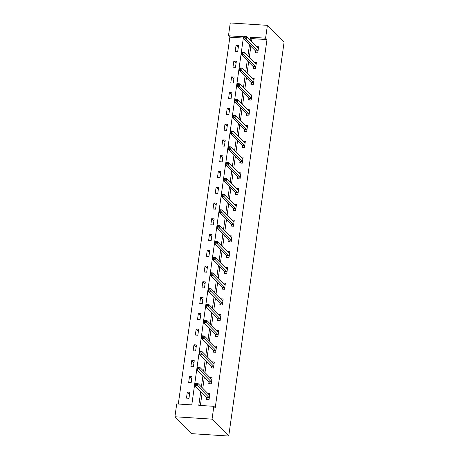 <?xml version="1.0" encoding="UTF-8"?>
<svg xmlns="http://www.w3.org/2000/svg" width="459" height="459" viewBox="0 0 459 459"><rect width="100%" height="100%" fill="white"/><g stroke="black" fill="none" stroke-linecap="round" stroke-linejoin="round"><path stroke-width="0.69" d="M228.462 35.779L230.269 22.95L267.39 25.348L284.081 42.251L228.731 436.05L191.61 433.652L174.919 416.749L176.726 403.92L191.776 404.895L243.511 36.754L228.462 35.779L229.856 37.19L178.299 404.023M243.327 38.063L229.856 37.19M188.976 398.286L189.831 392.221L187.324 392.061L186.469 398.119L188.976 398.286M191.191 382.525L192.046 376.46L189.538 376.3L188.683 382.358L191.191 382.525M193.405 366.764L194.26 360.699L191.753 360.539L190.898 366.603L193.405 366.764M195.62 351.003L196.475 344.944L193.968 344.778L193.113 350.842L195.62 351.003M197.835 335.242L198.69 329.183L196.182 329.017L195.327 335.081L197.835 335.242M200.049 319.481L200.904 313.422L198.397 313.262L197.542 319.321L200.049 319.481M202.264 303.72L203.119 297.661L200.612 297.501L199.757 303.56L202.264 303.72M204.484 287.965L205.334 281.901L202.826 281.74L201.971 287.799L204.484 287.965M206.699 272.204L207.548 266.14L205.041 265.979L204.186 272.038L206.699 272.204M208.914 256.443L209.763 250.379L207.256 250.218L206.401 256.283L208.914 256.443M211.129 240.682L211.978 234.618L209.47 234.457L208.615 240.522L211.129 240.682M213.343 224.921L214.192 218.863L211.685 218.696L210.836 224.761L213.343 224.921M215.558 209.161L216.407 203.102L213.9 202.935L213.051 209L215.558 209.161M217.773 193.4L218.622 187.341L216.114 187.18L215.265 193.239L217.773 193.4M219.987 177.644L220.836 171.58L218.329 171.419L217.48 177.478L219.987 177.644M222.202 161.884L223.051 155.819L220.544 155.658L219.695 161.717L222.202 161.884M224.417 146.123L225.266 140.058L222.758 139.897L221.909 145.962L224.417 146.123M226.631 130.362L227.48 124.297L224.973 124.137L224.124 130.201L226.631 130.362M228.846 114.601L229.701 108.542L227.188 108.376L226.339 114.44L228.846 114.601M231.061 98.84L231.915 92.781L229.402 92.615L228.553 98.679L231.061 98.84M233.275 83.079L234.13 77.02L231.617 76.86L230.768 82.918L233.275 83.079M235.49 67.318L236.345 61.259L233.832 61.099L232.983 67.157L235.49 67.318M237.705 51.563L238.56 45.498L236.052 45.338L235.197 51.397L237.705 51.563M200.738 391.533L198.799 405.349L213.848 406.324L215.237 407.73L266.977 39.589L251.928 38.613L251.509 41.608M250.861 46.216L249.294 57.369M248.646 61.976L247.08 73.13M246.431 77.737L244.859 88.891M244.217 93.498L242.645 104.652M242.002 109.259L240.43 120.413M239.787 125.02L238.215 136.168M237.567 140.775L236.001 151.929M235.352 156.536L233.786 167.69M233.138 172.297L231.571 183.451M230.923 188.058L229.357 199.212M228.708 203.819L227.142 214.973M226.494 219.58L224.927 230.734M224.279 235.341L222.713 246.489M222.064 251.096L220.498 262.25M219.85 266.857L218.283 278.011M217.635 282.618L216.069 293.771M215.42 298.379L213.854 309.532M213.206 314.14L211.639 325.293M210.991 329.901L209.424 341.054M208.776 345.661L207.21 356.809M206.561 361.417L204.995 372.57M204.347 377.178L202.78 388.331M202.132 392.938L200.371 405.452M206.762 397.781L206.533 399.422L209.046 399.582L209.895 393.518L207.766 393.38M208.983 382.026L208.747 383.661L211.26 383.822L212.11 377.757L209.981 377.619M211.197 366.265L210.968 367.9L213.475 368.061L214.324 362.002L212.196 361.864M213.412 350.504L213.183 352.139L215.69 352.3L216.539 346.241L214.41 346.103M215.627 334.743L215.397 336.378L217.905 336.539L218.754 330.48L216.625 330.342M217.841 318.982L217.612 320.617L220.119 320.778L220.968 314.719L218.84 314.581M220.056 303.221L219.827 304.856L222.334 305.023L223.183 298.958L221.054 298.82M222.271 287.46L222.041 289.095L224.549 289.262L225.398 283.197L223.269 283.06M224.485 271.705L224.256 273.34L226.763 273.501L227.612 267.436L225.484 267.299M226.7 255.944L226.471 257.579L228.978 257.74L229.827 251.681L227.698 251.543M228.915 240.183L228.685 241.818L231.193 241.979L232.047 235.92L229.913 235.783M231.129 224.422L230.9 226.058L233.407 226.218L234.262 220.159L232.128 220.022M233.344 208.661L233.115 210.297L235.622 210.457L236.477 204.398L234.342 204.261M235.559 192.9L235.329 194.536L237.837 194.702L238.691 188.638L236.557 188.5M237.773 177.14L237.544 178.775L240.051 178.941L240.906 172.877L238.772 172.739M239.988 161.384L239.759 163.02L242.266 163.18L243.121 157.116L240.986 156.978M242.203 145.623L241.973 147.259L244.481 147.419L245.335 141.361L243.201 141.217M244.417 129.863L244.188 131.498L246.695 131.658L247.55 125.6L245.422 125.462M246.632 114.102L246.403 115.737L248.91 115.897L249.765 109.839L247.636 109.701M248.847 98.341L248.617 99.976L251.125 100.137L251.98 94.078L249.851 93.94M251.062 82.58L250.832 84.215L253.345 84.381L254.194 78.317L252.066 78.179M253.276 66.819L253.047 68.454L255.56 68.62L256.409 62.556L254.28 62.418M255.491 51.064L255.261 52.699L257.774 52.86L258.624 46.795L256.495 46.657M267.39 25.348L265.589 38.183L250.539 37.208L250.115 40.203M266.977 39.589L265.589 38.183M213.848 406.324L212.047 419.153L228.731 436.05M174.919 416.749L212.047 419.153M249.466 44.81L247.9 55.964M247.252 60.571L245.685 71.724M245.037 76.332L243.471 87.48M242.822 92.087L241.256 103.241M240.608 107.848L239.041 119.001M238.393 123.609L236.827 134.762M236.178 139.37L234.612 150.523M233.964 155.131L232.397 166.284M231.749 170.891L230.183 182.045M229.534 186.652L227.968 197.8M227.32 202.408L225.753 213.561M225.105 218.168L223.539 229.322M222.89 233.929L221.324 245.083M220.676 249.69L219.109 260.844M218.461 265.451L216.895 276.605M216.246 281.212L214.674 292.366M214.032 296.973L212.46 308.121M211.817 312.728L210.245 323.882M209.602 328.489L208.03 339.643M207.382 344.25L205.816 355.404M205.167 360.011L203.601 371.165M202.953 375.772L201.386 386.926M251.928 38.613L250.539 37.208M189.538 394.304L187.324 392.061M191.753 378.543L189.538 376.3M193.968 362.782L191.753 360.539M196.182 347.021L193.968 344.778M198.397 331.26L196.182 329.017M200.612 315.505L198.397 313.262M202.826 299.744L200.612 297.501M205.041 283.983L202.826 281.74M207.256 268.222L205.041 265.979M209.47 252.461L207.256 250.218M211.685 236.701L209.47 234.457M213.9 220.94L211.685 218.696M216.114 205.184L213.9 202.935M218.329 189.424L216.114 187.18M220.544 173.663L218.329 171.419M222.758 157.902L220.544 155.658M224.973 142.141L222.758 139.897M227.188 126.38L224.973 124.137M229.408 110.619L227.188 108.376M231.623 94.864L229.402 92.615M233.838 79.103L231.617 76.86M236.052 63.342L233.832 61.099M238.267 47.581L236.052 45.338M209.074 394.711L209.723 394.751M207.307 399.468L206.734 397.683A1.05 0.304 93.7 0 0 206.642 397.505L194.903 385.617L195.259 383.093L197.766 383.254L209.505 395.142A1.05 0.304 93.7 0 0 209.574 395.182A1.05 0.304 93.7 0 0 209.614 395.176L209.665 395.153M196.544 383.598L197.766 383.254L197.41 385.784L194.903 385.617L195.396 384.544L196.4 384.608L196.544 383.598L195.54 383.535L195.396 384.544M209.275 397.947L209.241 397.844A1.05 0.304 93.7 0 0 209.149 397.666L196.4 384.608M195.259 383.093L195.54 383.535M211.289 378.95L211.938 378.991M209.522 383.707L208.948 381.922A1.05 0.304 93.7 0 0 208.856 381.745L197.118 369.862L197.473 367.332L199.981 367.498L211.719 379.381A1.05 0.304 93.7 0 0 211.794 379.421A1.05 0.304 93.7 0 0 211.828 379.415L211.88 379.392M198.758 367.837L199.981 367.498L199.625 370.023L197.118 369.862L197.617 368.784L198.615 368.847L198.758 367.837L197.754 367.774L197.617 368.784M211.49 382.186L211.456 382.083A1.05 0.304 93.7 0 0 211.364 381.905L198.615 368.847M197.473 367.332L197.754 367.774M213.504 363.189L214.152 363.23M211.737 367.946L211.163 366.162A1.05 0.304 93.7 0 0 211.071 365.984L199.332 354.101L199.688 351.571L202.195 351.737L213.934 363.62A1.05 0.304 93.7 0 0 214.009 363.66A1.05 0.304 93.7 0 0 214.049 363.654L214.095 363.637M200.973 352.076L202.195 351.737L201.84 354.262L199.332 354.101L199.831 353.023L200.83 353.091L200.973 352.076L199.969 352.013L199.831 353.023M213.705 366.425L213.67 366.322A1.05 0.304 93.7 0 0 213.578 366.144L200.83 353.091M199.688 351.571L199.969 352.013M215.719 347.429L216.367 347.469M213.951 352.191L213.378 350.401A1.05 0.304 93.7 0 0 213.286 350.223L201.547 338.34L201.903 335.816L204.41 335.977L216.149 347.859A1.05 0.304 93.7 0 0 216.223 347.899A1.05 0.304 93.7 0 0 216.264 347.893L216.309 347.876M203.188 336.321L204.41 335.977L204.054 338.501L201.547 338.34L202.046 337.262L203.044 337.331L203.188 336.321L202.184 336.252L202.046 337.262M215.919 350.665L215.885 350.567A1.05 0.304 93.7 0 0 215.793 350.389L203.044 337.331M201.903 335.816L202.184 336.252M217.933 331.668L218.582 331.708M216.166 336.43L215.592 334.64A1.05 0.304 93.7 0 0 215.501 334.462L203.762 322.579L204.117 320.055L206.625 320.216L218.364 332.098A1.05 0.304 93.7 0 0 218.438 332.138A1.05 0.304 93.7 0 0 218.478 332.132L218.524 332.115M205.403 320.56L206.625 320.216L206.269 322.74L203.762 322.579L204.261 321.507L205.265 321.57L205.403 320.56L204.398 320.491L204.261 321.507M218.134 334.904L218.1 334.806A1.05 0.304 93.7 0 0 218.008 334.628L205.265 321.57M204.117 320.055L204.398 320.491M220.148 315.907L220.796 315.953M218.381 320.669L217.807 318.885A1.05 0.304 93.7 0 0 217.715 318.707L205.976 306.819L206.332 304.294L208.839 304.455L220.578 316.343A1.05 0.304 93.7 0 0 220.653 316.377A1.05 0.304 93.7 0 0 220.693 316.371L220.739 316.354M207.617 304.799L208.839 304.455L208.484 306.979L205.976 306.819L206.475 305.746L207.479 305.809L207.617 304.799L206.613 304.736L206.475 305.746M220.349 319.143L220.314 319.045A1.05 0.304 93.7 0 0 220.222 318.867L207.479 305.809M206.332 304.294L206.613 304.736M222.368 300.146L223.011 300.192M220.595 304.908L220.022 303.124A1.05 0.304 93.7 0 0 219.93 302.946L208.191 291.058L208.547 288.533L211.054 288.694L222.793 300.582A1.05 0.304 93.7 0 0 222.867 300.616A1.05 0.304 93.7 0 0 222.908 300.611L222.954 300.593M209.832 289.038L211.054 288.694L210.698 291.218L208.191 291.058L208.69 289.985L209.694 290.048L209.832 289.038L208.828 288.975L208.69 289.985M222.563 303.388L222.529 303.284A1.05 0.304 93.7 0 0 222.437 303.106L209.694 290.048M208.547 288.533L208.828 288.975M224.583 284.391L225.226 284.431M222.81 289.147L222.236 287.363A1.05 0.304 93.7 0 0 222.145 287.185L210.406 275.297L210.761 272.772L213.269 272.933L225.008 284.821A1.05 0.304 93.7 0 0 225.082 284.861A1.05 0.304 93.7 0 0 225.122 284.85L225.168 284.832M212.047 273.277L213.269 272.933L212.913 275.463L210.406 275.297L210.905 274.224L211.909 274.287L212.047 273.277L211.048 273.214L210.905 274.224M224.778 287.627L224.744 287.523A1.05 0.304 93.7 0 0 224.652 287.345L211.909 274.287M210.761 272.772L211.048 273.214M226.798 268.63L227.44 268.67M225.025 273.386L224.451 271.602A1.05 0.304 93.7 0 0 224.359 271.424L212.62 259.536L212.976 257.011L215.483 257.178L227.222 269.06A1.05 0.304 93.7 0 0 227.297 269.1A1.05 0.304 93.7 0 0 227.337 269.094L227.383 269.072M214.261 257.516L215.483 257.178L215.128 259.702L212.62 259.536L213.119 258.463L214.123 258.526L214.261 257.516L213.263 257.453L213.119 258.463M226.993 271.866L226.958 271.762A1.05 0.304 93.7 0 0 226.866 271.585L214.123 258.526M212.976 257.011L213.263 257.453M229.012 252.869L229.655 252.909M227.239 257.625L226.666 255.841A1.05 0.304 93.7 0 0 226.574 255.663L214.835 243.781L215.191 241.25L217.698 241.417L229.437 253.299A1.05 0.304 93.7 0 0 229.511 253.339A1.05 0.304 93.7 0 0 229.552 253.334L229.598 253.316M216.476 241.755L217.698 241.417L217.342 243.941L214.835 243.781L215.334 242.702L216.338 242.771L216.476 241.755L215.478 241.692L215.334 242.702M229.207 256.105L229.173 256.002A1.05 0.304 93.7 0 0 229.081 255.824L216.338 242.771M215.191 241.25L215.478 241.692M231.227 237.108L231.87 237.148M229.454 241.87L228.88 240.08A1.05 0.304 93.7 0 0 228.789 239.902L217.05 228.02L217.405 225.495L219.913 225.656L231.652 237.538A1.05 0.304 93.7 0 0 231.726 237.578A1.05 0.304 93.7 0 0 231.766 237.573L231.812 237.555M218.696 226L219.913 225.656L219.557 228.18L217.05 228.02L217.549 226.941L218.553 227.01L218.696 226L217.692 225.931L217.549 226.941M231.422 240.344L231.388 240.246A1.05 0.304 93.7 0 0 231.296 240.068L218.553 227.01M217.405 225.495L217.692 225.931M233.442 221.347L234.084 221.387M231.669 226.109L231.095 224.319A1.05 0.304 93.7 0 0 231.003 224.141L219.264 212.259L219.62 209.734L222.127 209.895L233.866 221.777A1.05 0.304 93.7 0 0 233.941 221.817A1.05 0.304 93.7 0 0 233.981 221.812L234.033 221.795M220.911 210.239L222.127 209.895L221.772 212.419L219.264 212.259L219.763 211.186L220.768 211.249L220.911 210.239L219.907 210.17L219.763 211.186M233.637 224.583L233.608 224.485A1.05 0.304 93.7 0 0 233.511 224.308L220.768 211.249M219.62 209.734L219.907 210.17M235.656 205.586L236.299 205.632M233.883 210.348L233.31 208.564A1.05 0.304 93.7 0 0 233.218 208.386L221.479 196.498L221.835 193.973L224.342 194.134L236.081 206.022A1.05 0.304 93.7 0 0 236.156 206.057A1.05 0.304 93.7 0 0 236.196 206.051L236.247 206.034M223.126 194.478L224.342 194.134L223.986 196.659L221.479 196.498L221.978 195.425L222.982 195.488L223.126 194.478L222.122 194.415L221.978 195.425M235.851 208.822L235.823 208.725A1.05 0.304 93.7 0 0 235.725 208.547L222.982 195.488M221.835 193.973L222.122 194.415M237.871 189.825L238.519 189.871M236.098 194.587L235.524 192.803A1.05 0.304 93.7 0 0 235.433 192.625L223.694 180.737L224.049 178.212L226.557 178.373L238.296 190.261A1.05 0.304 93.7 0 0 238.37 190.296A1.05 0.304 93.7 0 0 238.41 190.29L238.462 190.273M225.34 178.717L226.557 178.373L226.207 180.898L223.694 180.737L224.193 179.664L225.197 179.727L225.34 178.717L224.336 178.654L224.193 179.664M238.066 193.067L238.037 192.964A1.05 0.304 93.7 0 0 237.94 192.786L225.197 179.727M224.049 178.212L224.336 178.654M240.086 174.07L240.734 174.11M238.313 178.826L237.739 177.042A1.05 0.304 93.7 0 0 237.647 176.864L225.908 164.976L226.264 162.452L228.771 162.612L240.51 174.5A1.05 0.304 93.7 0 0 240.585 174.54A1.05 0.304 93.7 0 0 240.625 174.529L240.677 174.512M227.555 162.956L228.771 162.612L228.421 165.142L225.908 164.976L226.407 163.903L227.412 163.966L227.555 162.956L226.551 162.893L226.407 163.903M240.281 177.306L240.252 177.203A1.05 0.304 93.7 0 0 240.155 177.025L227.412 163.966M226.264 162.452L226.551 162.893M242.3 158.309L242.949 158.349M240.527 163.065L239.959 161.281A1.05 0.304 93.7 0 0 239.862 161.103L228.123 149.215L228.479 146.691L230.992 146.857L242.725 158.739A1.05 0.304 93.7 0 0 242.8 158.78A1.05 0.304 93.7 0 0 242.84 158.774L242.891 158.751M229.77 147.196L230.992 146.857L230.636 149.382L228.123 149.215L228.622 148.142L229.626 148.205L229.77 147.196L228.766 147.132L228.622 148.142M242.495 161.545L242.467 161.442A1.05 0.304 93.7 0 0 242.369 161.264L229.626 148.205M228.479 146.691L228.766 147.132M244.515 142.548L245.163 142.588M242.748 147.305L242.174 145.52A1.05 0.304 93.7 0 0 242.077 145.342L230.343 133.46L230.693 130.93L233.206 131.096L244.94 142.978A1.05 0.304 93.7 0 0 245.014 143.019A1.05 0.304 93.7 0 0 245.054 143.013L245.106 142.996M231.984 131.435L233.206 131.096L232.851 133.621L230.343 133.46L230.837 132.381L231.841 132.45L231.984 131.435L230.98 131.372L230.837 132.381M244.71 145.784L244.681 145.681A1.05 0.304 93.7 0 0 244.584 145.503L231.841 132.45M230.693 130.93L230.98 131.372M246.73 126.787L247.378 126.827M244.963 131.549L244.389 129.759A1.05 0.304 93.7 0 0 244.291 129.581L232.558 117.699L232.908 115.175L235.421 115.335L247.154 127.218A1.05 0.304 93.7 0 0 247.229 127.258A1.05 0.304 93.7 0 0 247.269 127.252L247.321 127.235M234.199 115.679L235.421 115.335L235.065 117.86L232.558 117.699L233.052 116.62L234.056 116.689L234.199 115.679L233.195 115.611L233.052 116.62M246.925 130.023L246.896 129.926A1.05 0.304 93.7 0 0 246.799 129.742L234.056 116.689M232.908 115.175L233.195 115.611M248.944 111.026L249.593 111.067M247.177 115.788L246.603 113.998A1.05 0.304 93.7 0 0 246.506 113.821L234.773 101.938L235.123 99.414L237.636 99.574L249.369 111.457A1.05 0.304 93.7 0 0 249.444 111.497A1.05 0.304 93.7 0 0 249.484 111.491L249.535 111.474M236.414 99.919L237.636 99.574L237.28 102.099L234.773 101.938L235.266 100.86L236.27 100.928L236.414 99.919L235.41 99.85L235.266 100.86M249.139 114.262L249.111 114.165A1.05 0.304 93.7 0 0 249.019 113.987L236.27 100.928M235.123 99.414L235.41 99.85M251.159 95.265L251.807 95.311M249.392 100.028L248.818 98.243A1.05 0.304 93.7 0 0 248.721 98.06L236.987 86.177L237.343 83.653L239.85 83.813L251.584 95.702A1.05 0.304 93.7 0 0 251.658 95.736A1.05 0.304 93.7 0 0 251.698 95.73L251.75 95.713M238.628 84.158L239.85 83.813L239.495 86.338L236.987 86.177L237.481 85.104L238.485 85.167L238.628 84.158L237.624 84.095L237.481 85.104M251.36 98.501L251.325 98.404A1.05 0.304 93.7 0 0 251.234 98.226L238.485 85.167M237.343 83.653L237.624 84.095M253.374 79.505L254.022 79.55M251.607 84.267L251.033 82.482A1.05 0.304 93.7 0 0 250.935 82.304L239.202 70.416L239.558 67.892L242.065 68.052L253.798 79.941A1.05 0.304 93.7 0 0 253.873 79.975A1.05 0.304 93.7 0 0 253.913 79.969L253.965 79.952M240.843 68.397L242.065 68.052L241.709 70.577L239.202 70.416L239.696 69.343L240.7 69.407L240.843 68.397L239.839 68.334L239.696 69.343M253.575 82.746L253.54 82.643A1.05 0.304 93.7 0 0 253.448 82.465L240.7 69.407M239.558 67.892L239.839 68.334M255.588 63.749L256.237 63.79M253.821 68.506L253.248 66.721A1.05 0.304 93.7 0 0 253.15 66.544L241.417 54.655L241.773 52.131L244.28 52.292L256.019 64.18A1.05 0.304 93.7 0 0 256.088 64.22A1.05 0.304 93.7 0 0 256.128 64.208L256.179 64.191M243.058 52.636L244.28 52.292L243.924 54.822L241.417 54.655L241.91 53.583L242.914 53.646L243.058 52.636L242.054 52.573L241.91 53.583M255.789 66.985L255.755 66.882A1.05 0.304 93.7 0 0 255.663 66.704L242.914 53.646M241.773 52.131L242.054 52.573M257.803 47.988L258.451 48.029M256.036 52.745L255.462 50.96A1.05 0.304 93.7 0 0 255.37 50.783L243.631 38.895L243.987 36.37L246.494 36.531L258.233 48.419A1.05 0.304 93.7 0 0 258.308 48.459A1.05 0.304 93.7 0 0 258.342 48.453L258.394 48.43M245.272 36.875L246.494 36.531L246.139 39.061L243.631 38.895L244.125 37.822L245.129 37.885L245.272 36.875L244.268 36.812L244.125 37.822M258.004 51.224L257.969 51.121A1.05 0.304 93.7 0 0 257.878 50.943L245.129 37.885M243.987 36.37L244.268 36.812M209.241 397.844L206.734 397.683M209.149 397.666L206.642 397.505M211.456 382.083L208.948 381.922M211.364 381.905L208.856 381.745M213.67 366.322L211.163 366.162M213.578 366.144L211.071 365.984M215.885 350.567L213.378 350.401M215.793 350.389L213.286 350.223M218.1 334.806L215.592 334.64M218.008 334.628L215.501 334.462M220.314 319.045L217.807 318.885M220.222 318.867L217.715 318.707M222.529 303.284L220.022 303.124M222.437 303.106L219.93 302.946M224.744 287.523L222.236 287.363M224.652 287.345L222.145 287.185M226.958 271.762L224.451 271.602M226.866 271.585L224.359 271.424M229.173 256.002L226.666 255.841M229.081 255.824L226.574 255.663M231.388 240.246L228.88 240.08M231.296 240.068L228.789 239.902M233.608 224.485L231.095 224.319M233.511 224.308L231.003 224.141M235.823 208.725L233.31 208.564M235.725 208.547L233.218 208.386M238.037 192.964L235.524 192.803M237.94 192.786L235.433 192.625M240.252 177.203L237.739 177.042M240.155 177.025L237.647 176.864M242.467 161.442L239.959 161.281M242.369 161.264L239.862 161.103M244.681 145.681L242.174 145.52M244.584 145.503L242.077 145.342M246.896 129.926L244.389 129.759M246.799 129.742L244.291 129.581M249.111 114.165L246.603 113.998M249.019 113.987L246.506 113.821M251.325 98.404L248.818 98.243M251.234 98.226L248.721 98.06M253.54 82.643L251.033 82.482M253.448 82.465L250.935 82.304M255.755 66.882L253.248 66.721M255.663 66.704L253.15 66.544M257.969 51.121L255.462 50.96M257.878 50.943L255.37 50.783"/></g></svg>
